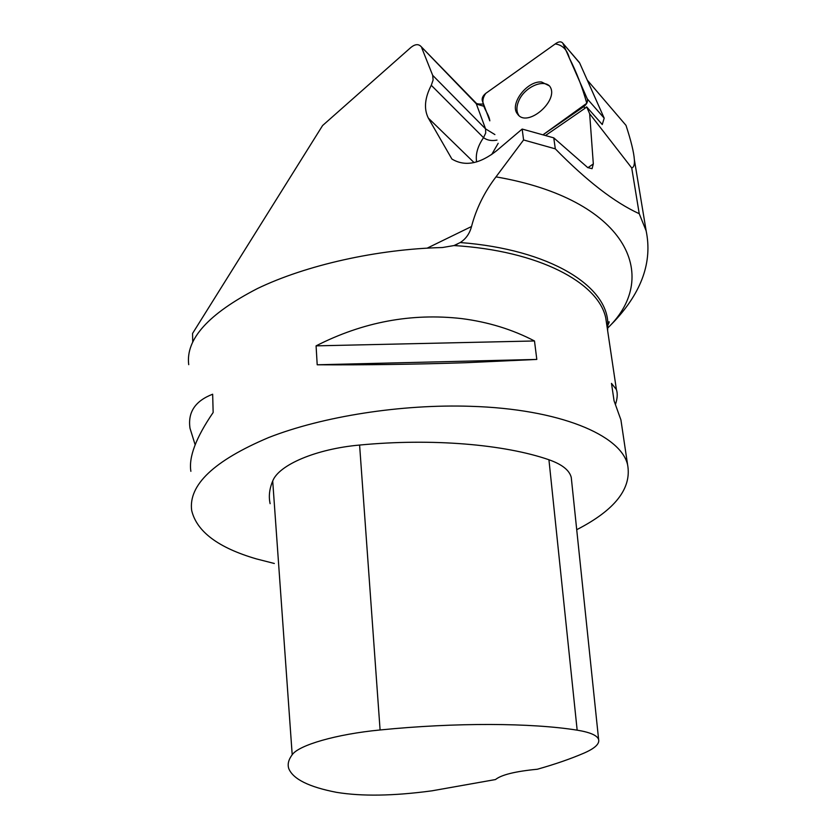 <?xml version="1.0" encoding="UTF-8"?>
<svg xmlns="http://www.w3.org/2000/svg" width="837" height="837" viewBox="0 0 837 837"><rect width="100%" height="100%" fill="white"/><g stroke="black" fill="none" stroke-linecap="round" stroke-linejoin="round"><path stroke-width="1.26" d="M461.647 318.594C488.097 321.973 512.38 329.433 534.487 340.973L536.81 359.429L466.251 362.693C415.79 364.357 366.104 365.058 317.202 364.786L316.083 345.859C362.913 321.973 411.438 312.892 461.647 318.594M274.327 563.479L256.342 558.886C218.29 547.775 196.737 531.631 191.673 510.476C188.304 485.031 213.937 460.737 268.551 437.584C322.674 416.345 401.509 403.978 470.812 406.311C559.597 408.99 620.677 435.01 627.583 464.65C631.987 488.348 615.028 510.026 576.714 529.695M607.641 330.636L607.829 324.076C607.84 286.212 550.055 249.416 460.235 242.542L454.01 245.555L442.407 247.532C377.477 249.07 306.101 265.088 257.44 288.545C208.423 313.844 185.511 339.215 188.723 364.67M622.582 431.034L620.918 419.881L614.065 400.829L611.491 383.377L616.409 389.582C617.727 393.463 617.444 398.307 615.561 404.104M195.147 444.792L190.009 428.293C187.655 412.285 195.199 400.933 212.661 394.217L213.153 412.495C196.015 437.521 188.587 457.128 190.878 471.315M587.888 167.714L593.318 163.937L589.656 113.738L631.715 167.944C633.797 167.421 634.676 164.68 634.373 159.731C633.86 152.313 631.067 140.857 626.003 125.362L587.271 80.101M589.656 113.738L586.653 106.874L602.263 124.535L604.188 118.153L579.643 62.963L562.673 43.022C561.188 41.379 559.011 41.473 556.124 43.304L485.795 93.346C482.897 95.7 481.735 98.159 482.311 100.722L489.812 120.852C488.839 111.593 477.76 104.29 485.816 93.336L555.234 43.942C562.391 44.905 567.099 49.613 569.348 58.088C576.484 72.087 582.301 87.142 586.779 103.254L543.443 134.475L583.703 106.686C586.852 104.186 588.045 101.58 587.271 98.871L562.924 43.472M484.445 106.445L476.64 104.144L420.938 46.422C418.364 43.796 415.016 44.141 410.883 47.458L322.59 125.54L192.552 333.471L192.73 341.789M496.99 140.093C491.685 141.129 487.197 140.323 483.524 137.676L485.69 133.041L485.586 128.888L494.897 134.569M639.238 213.707C614.599 202.47 586.622 180.844 555.308 148.85L523.585 139.957L495.985 176.879C625.741 199.122 661.764 275.561 607.955 327.811L614.243 321.408C641.885 291.862 652.515 261.678 646.143 230.845L639.238 213.707L631.715 167.944M476.619 161.928C475.374 154.301 477.676 146.213 483.524 137.676L431.285 85.301C424.725 97.96 423.731 108.883 428.314 118.069L451.886 159.02C464.765 166.783 479.653 164.042 496.561 150.775L522.162 129.055L523.585 139.957M431.285 85.301L433.106 80.007L432.677 75.33L485.586 128.888L475.96 102.888C476.368 103.851 478.89 104.227 483.535 104.018M421.722 47.803L432.677 75.33M495.985 176.879C484.341 192.175 476.19 208.716 471.524 226.513C469.693 233.544 465.927 238.89 460.235 242.542M555.308 148.85L553.759 137.854L587.7 167.557L592.073 168.697L593.318 163.937M553.759 137.854L522.162 129.055M586.653 106.874L585.073 108.235L583.703 106.686M545.912 135.238L585.073 108.235M518.898 115.464C516.23 111.541 516.251 106.529 518.95 100.43C524.475 87.634 542.397 79.034 549.501 85.97M270.121 503.675C268.541 496.456 269.399 488.902 272.705 481.024C278.794 464.922 316.072 448.925 359.596 445.054C432.049 438.086 504.533 444.363 548.936 459.754C562.056 464.368 569.495 470.279 571.263 477.467L571.598 480.647M336.516 792.336C308.989 787.021 293.076 779.111 288.786 768.628C287.363 764.317 288.503 759.682 292.197 754.733C298.767 745.097 336.495 734.143 380.092 729.969C456.102 722.373 531.631 722.854 577.164 730.167C590.012 732.27 597.168 735.367 598.612 739.458C599.731 743.821 594.866 748.372 583.996 753.112C570.635 758.856 555.088 764.233 537.344 769.245C515.351 771.358 501.394 774.79 495.494 779.55L431.85 790.839C393.557 795.987 361.783 796.489 336.516 792.336M317.202 364.786L536.81 359.429M316.083 345.859L534.487 340.973M579.047 62.116L579.643 62.963M541.581 82.005C526.944 80.551 509.053 104.374 517.538 114.031C527.195 128.699 560.56 99.457 549.449 85.897L541.581 82.005M454.01 245.555C538.756 250.713 598.047 282.529 605.706 317.673L607.066 326.786M498.182 143.305L491.685 154.542M475.332 102.25L475.897 102.815M427.194 248.139L471.524 226.513M474.056 162.577L428.314 118.069M292.197 754.733L272.705 481.024M380.092 729.969L359.596 445.054M577.164 730.167L548.936 459.754M587.271 98.871L604.188 118.153M607.055 326.723L616.409 389.582M620.918 419.881L627.583 464.65M634.373 159.731L646.154 230.845M607.829 324.076L608.75 321.994C609.577 321.23 609.284 322.297 607.871 325.206M456.102 244.718L457.525 244.027M420.938 46.422L475.96 102.888M598.612 739.458L571.263 477.467M579.392 62.513L562.673 43.022M518.846 115.412L517.538 114.031"/></g></svg>
